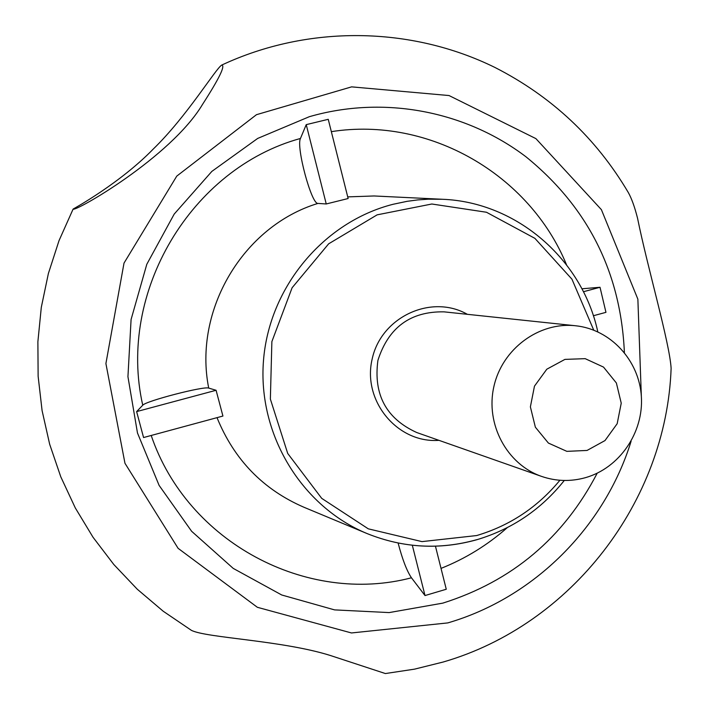 <?xml version="1.0" encoding="UTF-8"?>
<svg xmlns="http://www.w3.org/2000/svg" width="709" height="709" viewBox="0 0 709 709"><rect width="100%" height="100%" fill="white"/><g stroke="black" fill="none" stroke-linecap="round" stroke-linejoin="round"><path stroke-width="1.06" d="M306.235 124.642L328.24 119.316L348.137 198.529L326.237 203.962L306.235 124.642L300.456 138.468C295.945 146.772 311.49 204.52 317.933 203.421L326.237 203.962M208.712 388.089L216.085 390.278L136.624 411.601L142.748 405.22C145.575 401.09 204.139 385.891 208.712 388.089C193.14 310.125 243.293 226.029 317.933 203.421M136.624 411.601L143.564 437.542L222.927 416.05L216.085 390.278M597.2 473.195C563.566 537.892 512.111 581.212 442.815 603.129L389.152 612.585L334.568 609.891L281.721 594.984L233.234 568.396L191.625 531.289L159.108 485.399L137.475 432.977L127.939 376.692L131.085 319.467L146.79 264.306L174.201 214.083L211.849 171.401L257.704 138.415L309.319 116.701C383.915 95.121 465.653 110.994 525.989 156.804C587.983 207.196 620.783 272.433 624.39 352.506M398.112 543.041C402.384 559.348 406.824 570.931 411.45 577.791L425.01 595.551L446.262 589.25L435.45 546.196M593.344 315.753L605.956 312.341L600.018 287.278L581.894 288.793M631.107 441.246C604.529 527.15 534.116 597.784 447.787 622.91L351.478 632.96L257.367 607.294L178.101 548.323L124.961 463.278L105.907 363.557L124.013 263.092L176.771 176.107L256.472 114.69L351.62 86.861L449.036 95.547L535.898 138.618L601.4 209.66L637.87 299.171L641.326 395.906M583.418 291.736L600.018 287.278M425.01 595.551L412.319 545.248M221.731 65.068C308.282 24.647 410.839 26.153 494.847 67.408C551.629 96.344 596.127 138.06 628.334 192.564C631.692 198.626 634.777 207.223 637.577 218.354C647.414 267.169 669.659 342.881 671.122 368.334C666.389 501.121 571.853 624.797 443.125 662.038L414.543 669.145L385.377 673.55L330.491 655.533C282.315 640.333 205.876 637.914 191.333 630.301L163.23 611.247L137.271 589.223L113.786 564.479L93.047 537.28L75.305 507.945L60.779 476.811L49.665 444.242L42.088 410.608L38.135 376.319L37.878 341.765L41.299 307.36L48.38 273.514L59.033 240.608L73.124 209.058C74.339 212.487 170.869 157.416 202.526 104.409C219.152 78.61 225.559 65.494 221.731 65.068C215.58 68.702 187.07 116.267 153.153 149.156C120.335 182.931 74.764 208.118 73.124 209.058M585.439 477.671C570.674 481.766 556.069 481.349 541.623 476.421C506.855 464.448 485.24 424.088 493.898 386.511C502.194 348.855 539.026 321.664 575.575 325.759C610.6 329.357 639.217 360.42 641.361 396.526C643.763 432.614 619.427 468.064 585.439 477.671M587.052 450.445L566.854 451.349L548.403 443.072L535.366 427.199L530.385 406.86L534.471 386.139L546.816 369.194L564.931 359.392L585.173 358.657L603.519 367.094L616.378 382.984L621.235 403.182L617.176 423.707L604.99 440.573L587.052 450.445M559.897 480.268C537.635 507.219 509.895 525.644 476.678 535.552L421.979 541.614L368.29 528.834L321.718 498.365L287.703 453.432L270.368 399.087L271.875 341.614L292.108 287.757L328.657 243.816L377.135 214.845L431.834 204.006L486.463 212.248L534.905 238.357L571.95 279.186L593.725 330.119M438.968 440.342C397.519 443.479 362.157 400.931 372.154 359.073C381.079 316.976 431.267 293.712 467.364 314.317M597.793 331.821C582.355 259.352 516.719 202.189 442.629 199.282L428.413 199.185L417.761 199.911L407.143 201.321L393.149 204.272C323.685 221.82 268.986 287.305 263.456 360.987C257.704 434.661 301.671 506.651 367.289 533.655C403.173 548.03 439.651 550.051 476.714 539.7M347.72 196.88L374.086 195.968L442.629 199.282M564.293 480.472C541.206 509.425 512.066 529.171 476.865 539.717C439.748 550.078 403.226 548.057 367.289 533.655L303.948 507.254C263.145 489.573 234.174 459.707 217.016 417.654M142.748 405.22C117.047 292.25 191.208 168.334 300.456 138.468M411.45 577.791C306.864 605.309 187.398 542.509 151.203 435.468M507.298 527.629C487.553 545.053 465.459 558.639 441.025 568.396M331.333 131.652C429.512 116.196 529.517 174.671 566.526 264.776M541.623 476.421L416.777 432.543C386.245 418.656 373.297 394.594 377.915 360.376C388.417 327.478 410.44 311.304 443.976 311.845L575.575 325.759"/></g></svg>
